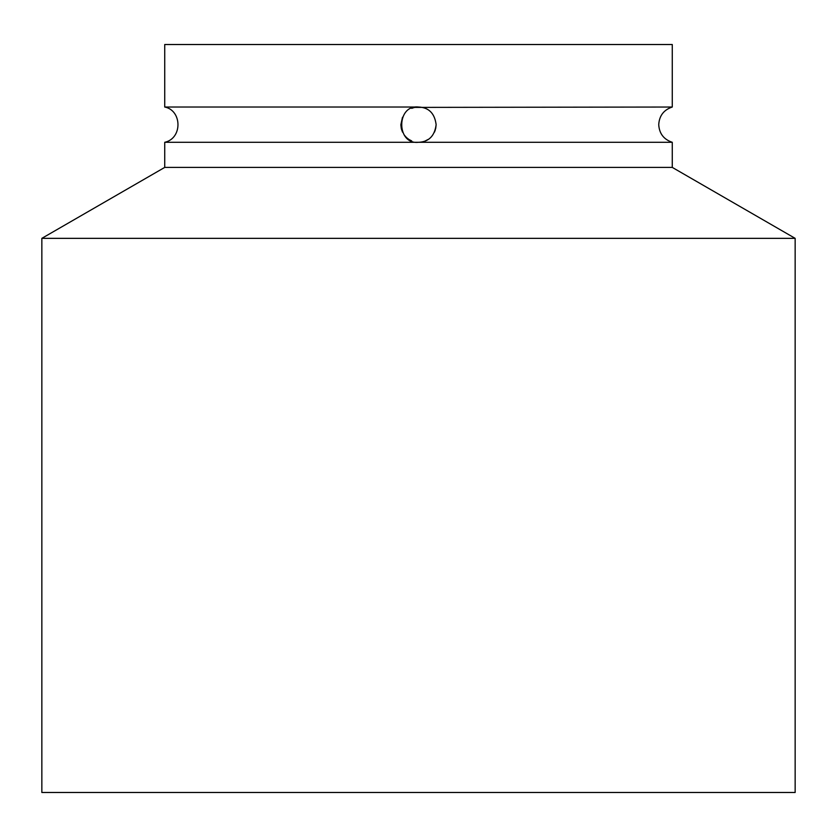 <?xml version="1.0" encoding="UTF-8"?>
<svg xmlns="http://www.w3.org/2000/svg" width="837" height="837" viewBox="0 0 837 837"><rect width="100%" height="100%" fill="white"/><g stroke="black" fill="none" stroke-linecap="round" stroke-linejoin="round"><path stroke-width="1.26" d="M414.922 107.398L672.268 107.031C663.793 109.856 659.284 115.736 658.74 124.661C659.284 133.585 663.793 139.455 672.268 142.29L418.5 142.29C428.785 141.871 434.665 135.992 436.129 124.661C434.654 113.33 428.774 107.45 418.5 107.031C428.785 107.45 434.654 113.33 436.129 124.661M41.85 238.346L41.85 792.482L795.15 792.482L795.15 238.346L41.85 238.346L164.732 167.4L672.268 167.4L795.15 238.346M164.732 107.031C182.121 110.453 182.623 138.419 164.732 142.29L418.5 142.29C396.131 144.864 396.194 104.426 418.5 107.031L164.732 107.031L164.732 44.518L672.268 44.518L672.268 107.031M411.762 108.371A17.629 17.629 0 0 1 416.564 107.136M411.689 140.919L409.011 139.517M408.78 139.371L406.52 137.592M406.458 137.54L404.334 135.144M402.534 132.141L401.446 129.149M401.31 128.595L400.871 124.975M400.871 124.692L402.492 117.264M436.129 124.744L435.69 128.563M435.397 129.683L434.466 132.131M428.01 139.507L425.227 140.961M422.183 141.903L420.456 142.185M672.268 167.4L672.268 142.29M164.732 167.4L164.732 142.29"/></g></svg>

